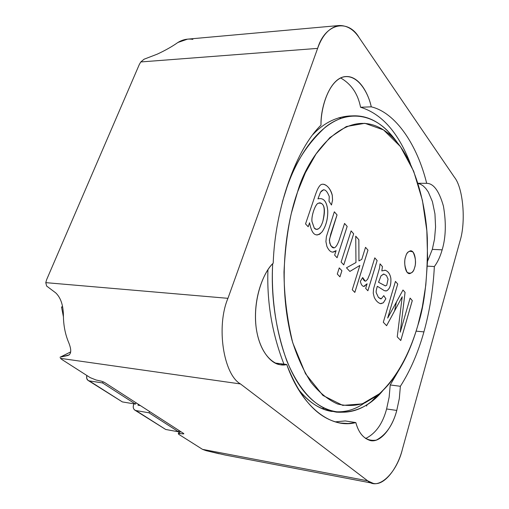 <?xml version="1.0" encoding="UTF-8"?>
<svg xmlns="http://www.w3.org/2000/svg" width="509" height="509" viewBox="0 0 509 509"><rect width="100%" height="100%" fill="white"/><g stroke="black" fill="none" stroke-linecap="round" stroke-linejoin="round"><path stroke-width="0.76" d="M400.373 386.286C410.216 370.864 418.067 352.737 423.921 331.893L416.133 331.143L423.921 331.893C429.711 311.044 433.191 289.252 434.355 266.531C437.581 262.313 440.183 256.746 442.156 249.836L432.313 249.378L442.156 249.836C445.878 237.372 446.298 222.783 443.415 206.069C439.095 190.92 433.515 183.342 426.682 183.335L417.953 183.265L426.682 183.335C417.285 144.97 395.741 112.661 371.277 106.839C368.44 93.739 359.271 75.905 346.095 76.541C330.048 77.012 320.365 107.132 321.001 125.131C296.244 149.092 275.165 207.252 273.199 263.204C264.922 270.928 254.366 293.279 255.543 320.765C256.924 348.366 270.686 364.482 280.847 364.756L286.72 364.489L275.49 363.082L286.72 364.489C300.374 399.54 318.303 419.06 340.508 423.049L348.258 423.526L355.823 422.578C358.476 432.472 363.388 438.491 370.558 440.635C381.623 442.906 392.999 425.607 396.772 410.439L386.598 408.969L396.772 410.439L399.317 398.534L400.373 386.286L390.212 384.963L400.373 386.286L399.317 398.534L396.772 410.439C392.935 424.97 386.096 434.871 376.253 440.132C366.302 441.551 359.494 435.698 355.823 422.578L345.255 420.93L355.823 422.578C331.232 429.151 301.837 407.512 286.72 364.489C277.195 367.581 260.678 357.948 256.281 328.591C252.33 298.891 264.018 271.303 273.199 263.204C275.165 207.252 296.244 149.092 321.001 125.131C320.753 108.296 328.343 81.739 342.792 77.139C357.223 73.169 368.261 92.422 371.277 106.839L360.563 107.253L371.277 106.839C395.741 112.661 417.285 144.97 426.682 183.335C433.515 183.342 439.095 190.92 443.415 206.069C446.298 222.783 445.878 237.372 442.156 249.836C440.183 256.746 437.581 262.313 434.355 266.531L427.375 266.137L434.355 266.531C433.191 289.252 429.711 311.044 423.921 331.893C418.067 352.737 410.216 370.864 400.373 386.286M339.229 25.514L187.554 39.148L177.902 42.476C172.233 46.491 165.349 50.385 157.243 54.158L144.111 59.197L140.796 61.952L317.616 48.387C322.439 34.886 329.647 27.257 339.229 25.514C347.132 25.444 353.787 29.516 359.189 37.736L454.429 177.253C463.305 188.107 466.085 222.35 459.888 241.444L402.492 448.932C397.733 468.363 383.99 486.394 373.135 483.34L367.657 480.814L202.518 449.358L179.104 434.54L178.315 433.744L179.454 433.503L180.243 431.295L179.454 433.503L183.291 433.91L183.475 433.382L104.415 382.38L101.501 381.209L96.08 379.994L90.246 377.659L62.066 359.615L90.246 377.659L96.08 379.994L101.501 381.209L104.415 382.38L183.475 433.382L183.291 433.91L179.454 433.503C178.093 433.407 177.972 433.757 179.104 434.54L202.518 449.358L367.657 480.814L240.49 383.951C223.432 374.465 215.994 326.307 227.949 298.325L45.772 282.641L46.637 286.045L55.755 292.898C60.819 297.771 63.37 305.502 63.409 316.083C63.542 325.276 65.146 333.713 68.219 341.386C71.731 349.619 71.559 354.334 67.716 355.536L60.348 357.121L69.243 354.888M68.219 341.386C65.146 333.713 63.542 325.276 63.409 316.083C63.37 305.502 60.819 297.771 55.755 292.898L46.637 286.045L45.772 282.641L46.656 279.613L139.313 64.497L46.656 279.613L45.772 282.641L227.949 298.325L317.616 48.387L140.796 61.952L139.313 64.497L140.796 61.952L144.111 59.197L157.243 54.158C165.349 50.385 172.233 46.491 177.902 42.476C182.699 39.543 187.687 38.506 192.866 39.365M60.374 358.336L240.49 383.951L60.374 358.336L62.066 359.615L60.374 358.336M219.188 453.78L206.12 450.662L202.518 449.358L206.12 450.662L224.876 454.963M459.888 241.444C466.085 222.35 463.305 188.107 454.429 177.253L359.189 37.736C348.258 18.515 325.219 22.994 317.616 48.387L227.949 298.325C215.994 326.307 223.432 374.465 240.49 383.951L367.657 480.814C378.257 491.128 396.956 472.925 402.492 448.932L459.888 241.444M183.475 433.382L183.291 433.91L183.87 433.783L183.475 433.382M70.694 351.916L60.348 357.121L70.694 351.916M59.998 357.286L60.348 357.121M417.895 325.226L422.317 306.972L425.804 285.072L427.624 259.475L426.835 230.749L422.438 200.425L413.664 171.189L400.411 146.567L383.557 129.935L364.858 123.299L346.368 126.531L329.794 137.672L316.057 153.953L305.394 172.736L297.53 192.033L291.269 213.564C287.509 230.437 285.078 249.925 283.997 272.022C284.13 295.481 287.044 319.067 292.739 342.767L305.515 373.727L322.954 395.474L342.742 405.387L362.236 403.891L379.466 393.711C400.01 374.446 411.507 347.278 417.895 325.226C411.488 347.45 399.699 377.347 377.163 395.588L365.029 402.829C356.23 405.908 347.087 406.303 337.594 404C328.133 399.845 319.245 392.592 310.942 382.246C303.275 370.247 296.97 356.262 292.032 340.292C276.629 280.777 286.853 221.669 297.53 192.033C308.893 151.186 352.273 97.951 392.293 137.036C413.868 158.363 425.67 201.456 427.331 238.117C427.916 275.388 424.767 304.427 417.895 325.226M305.54 223.909L315.046 195.857C316.725 190.888 318.189 187.681 319.429 186.224C322.859 180.873 330.545 186.968 332.288 195.392L332.568 200.094L331.486 205.012L329.024 201.233L329.266 196.563C326.543 189.482 323.629 188.031 320.517 192.217L317.972 198.879C323.616 197.492 326.88 201.456 327.758 210.783C327.904 218.908 326.053 225.888 322.203 231.729C316.121 237.907 311.902 234.91 309.555 222.745L308.193 226.759L305.54 223.909M351.102 230.895L353.672 233.822L343.76 264.903L341.119 262.071L351.102 230.895M365.532 247.329L367.988 250.129L354.824 292.421L352.273 289.755L359.863 265.463L349.855 271.437L346.47 267.804L355.969 262.555L355.721 236.157L358.858 239.733L358.94 260.92L361.772 259.361L365.532 247.329L367.962 250.123L354.805 292.401M381.82 270.896L382.437 266.608L381.82 270.909L385.319 270.266C388.291 271.45 390.142 274.179 390.867 278.468C391.224 284.894 389.786 289.023 386.566 290.868L384.403 290.69L377.36 286.281C376.316 289.475 375.954 291.644 376.266 292.77L378.448 297.447L381.273 298.821L383.773 295.64L385.867 298.796L383.322 302.823L380.35 303.631C377.773 302.664 375.731 300.526 374.21 297.224L373.243 293.159L373.555 288.877L379.536 268.065L380.045 263.859L382.456 266.614L380.045 263.885M374.777 257.859L377.144 260.557L367.886 290.773L365.678 288.406L367.104 283.774L364.253 286.395C362.516 286.586 361.212 284.913 360.347 281.369L362.694 277.532C363.439 280.224 364.508 281.394 365.888 281.038L367.663 279.193L369.928 273.619L374.777 257.859L377.124 260.557L367.867 290.754M339.255 267.899L341.908 270.718L339.955 276.851L337.282 274.052L339.255 267.899M344.555 223.438L347.176 226.429L337.085 257.745L334.648 255.13L336.112 250.619C332.568 253.539 329.495 252.12 326.893 246.375L325.919 241.629L326.384 236.666L334.337 211.801L337.047 214.887L329.45 239.37L329.749 243.226L331.365 246.318C333.789 249.639 336.347 247.705 339.026 240.515L344.555 223.438L347.157 226.422L337.066 257.726M405.622 256.784C406.818 251.739 409.312 250.193 413.104 252.159C415.707 258.012 416.209 263.153 414.606 267.588C413.467 272.595 410.986 274.192 407.168 272.379C404.496 266.519 403.981 261.321 405.622 256.784C403.936 259.889 404.375 273.308 409.446 273.683C412.188 272.9 413.906 270.871 414.606 267.588C416.267 264.495 415.821 251.109 410.725 250.765C408.04 251.541 406.341 253.546 405.622 256.784M410.114 298.109L412.296 300.596L400.768 340.546L397.243 336.856L402.205 296.753L386.605 325.709L383.302 322.254L395.442 281.401L397.745 284.022L387.673 318.08L403.001 290.009L405.069 292.37L400.246 332.18L410.114 298.109M324.087 408.224L321.847 408.53L324.087 408.224M338.86 117.732L341.049 118.298L338.86 117.732M394.564 311.005L396.441 302.022M382.673 390.81C370.119 406.157 354.678 413.263 336.354 412.137C316.242 408.555 299.712 391.434 286.764 360.773C275.528 328.814 270.833 296.473 272.684 263.745C270.47 304.611 279.218 357.14 300.889 387.33C322.553 417.545 351.668 417.692 371.621 401.34L382.673 390.81M392.293 137.036L387.451 130.673C367.873 111.261 343.67 112.438 325.346 127.186C307.105 143.996 294.272 164.159 286.841 187.675L282.393 201.806L286.841 187.675C297.32 156.619 321.02 117.439 353.691 115.836C369.801 115.473 384.308 124.336 397.205 142.418M380.853 303.708L383.296 302.817L385.847 298.796L383.761 295.653M380.687 298.885L378.429 297.447L376.246 292.77C375.928 291.638 376.297 289.475 377.341 286.281L377.36 286.281M385.504 290.957L386.541 290.862C389.767 289.023 391.198 284.887 390.848 278.468C390.117 274.179 388.272 271.45 385.294 270.266L384.715 270.184M385.447 285.912L378.537 282.266L381.031 275.795L383.92 274.039M388.068 279.136L386.426 275.496L383.652 274.039L381.05 275.795L378.562 282.272L385.326 285.899L386.725 285.282L388.068 279.136M365.246 281.146L362.682 277.558M363.661 286.446L367.065 283.825M358.94 260.907L358.839 239.733L355.721 236.182M349.842 271.424L359.838 265.482M339.936 276.832L341.889 270.718L339.249 267.919M343.747 264.884L353.647 233.822L351.095 230.914M333.726 247.628L331.346 246.318L330.506 245.141L329.361 240.496L330.735 234.095L337.028 214.887L334.337 211.82M332.638 252.197L336.08 250.651M319.786 202.805L318.01 203.326C315.211 204.523 311.247 215.765 311.941 221.485L314.301 228.185L316.547 229.381L314.301 228.185L311.941 221.485C311.266 215.765 315.23 204.523 318.036 203.333L319.798 202.805C324.685 203.886 325.696 210.083 322.84 221.39C321.554 225.264 320.142 227.714 318.596 228.726L316.56 229.381L314.327 228.185L311.966 221.485C311.247 215.765 315.211 204.523 318.01 203.326L319.798 202.805M331.474 204.993L332.549 200.088L332.269 195.392C330.411 188.833 327.395 185.117 323.221 184.239M308.18 226.747L309.536 222.802M316.903 235.024L319.62 234.242L322.184 231.729C326.027 225.888 327.879 218.908 327.739 210.783C326.861 201.456 323.597 197.492 317.947 198.879L320.492 192.217L323.705 189.679M322.84 221.39C325.715 208.003 324.112 201.984 318.036 203.333C315.23 204.523 311.266 215.765 311.966 221.485L314.327 228.185C315.605 229.572 317.031 229.756 318.596 228.726C320.142 227.714 321.554 225.264 322.84 221.39M410.712 250.765C415.808 251.128 416.241 264.502 414.587 267.588C413.887 270.858 412.169 272.894 409.433 273.683C412.169 272.894 413.887 270.858 414.587 267.588C416.241 264.502 415.808 251.128 410.712 250.765M400.755 340.527L412.271 300.59L410.108 298.128M400.265 332.059L405.049 292.363L402.994 290.022M387.699 317.998L397.726 284.022L395.436 281.413M386.592 325.696L402.18 296.804M149.519 411.476L149.016 412.812L178.57 431.817L179.041 430.519L178.57 431.817L149.016 412.812L135.967 410.566L165.718 429.481L178.57 431.817L165.718 429.481L134.656 410.019C133.173 408.651 132.849 406.786 133.682 404.426L133.905 403.834L133.682 404.426C132.728 407.715 133.492 409.764 135.967 410.566L149.016 412.812L149.519 411.476M137.996 405.196L140.408 405.597L137.99 405.189M134.656 410.019L163.682 428.19M86.81 375.457C86.225 378.511 87.052 380.318 89.279 380.878L102.595 382.953L103.085 381.712L102.595 382.953L135.477 404.101L135.992 402.746L135.477 404.101L102.595 382.953L89.279 380.878L122.345 401.906L135.477 404.101L122.345 401.906L87.942 380.331L86.683 378.295L86.81 375.457M138.321 404.248L137.977 405.145L138.321 404.248M87.942 380.331L120.289 400.596M62.486 306.59L61.544 307.016L62.582 307.124L61.544 307.016L63.421 316.859L61.544 307.016L62.486 306.59M390.212 384.963L389.156 397.141L386.598 408.969C382.704 423.698 375.687 433.553 365.551 438.535C375.687 433.553 382.704 423.698 386.598 408.969L389.156 397.141L390.212 384.963L398.203 371.296M417.997 183.405L420.587 184.258L423.221 185.925L425.817 188.495L428.285 192.001L432.421 201.653L434.947 213.888L435.57 226.963L434.521 239.16L432.313 249.378L427.573 261.2L432.313 249.378L434.521 239.16L435.57 226.963L434.947 213.888L432.421 201.653L428.285 192.001L425.817 188.495L423.221 185.925L420.587 184.258L417.997 183.405M353.691 115.836L349.384 115.982C335.736 117.038 323.622 123.191 313.035 134.433M267.938 269.757C266.786 302.333 272.118 333.796 283.939 364.145C272.118 333.796 266.786 302.333 267.938 269.757M364.132 403.192C345.064 416.903 318.373 415.732 298.147 388.933C308.658 402.205 319.97 409.726 332.091 411.495M345.255 420.93L335.221 421.859L345.255 420.93M340.667 77.966C351.299 84.061 357.929 93.821 360.563 107.253C381.769 113.787 398.369 132.575 410.356 163.612C398.369 132.575 381.769 113.787 360.563 107.253C357.929 93.821 351.299 84.061 340.667 77.966M367.04 404.61L366.626 406.074M224.876 454.97L373.135 483.34M179.391 430.748L178.36 433.623M60.234 357.153L70.694 351.891M377.163 395.588L371.621 401.34"/></g></svg>
